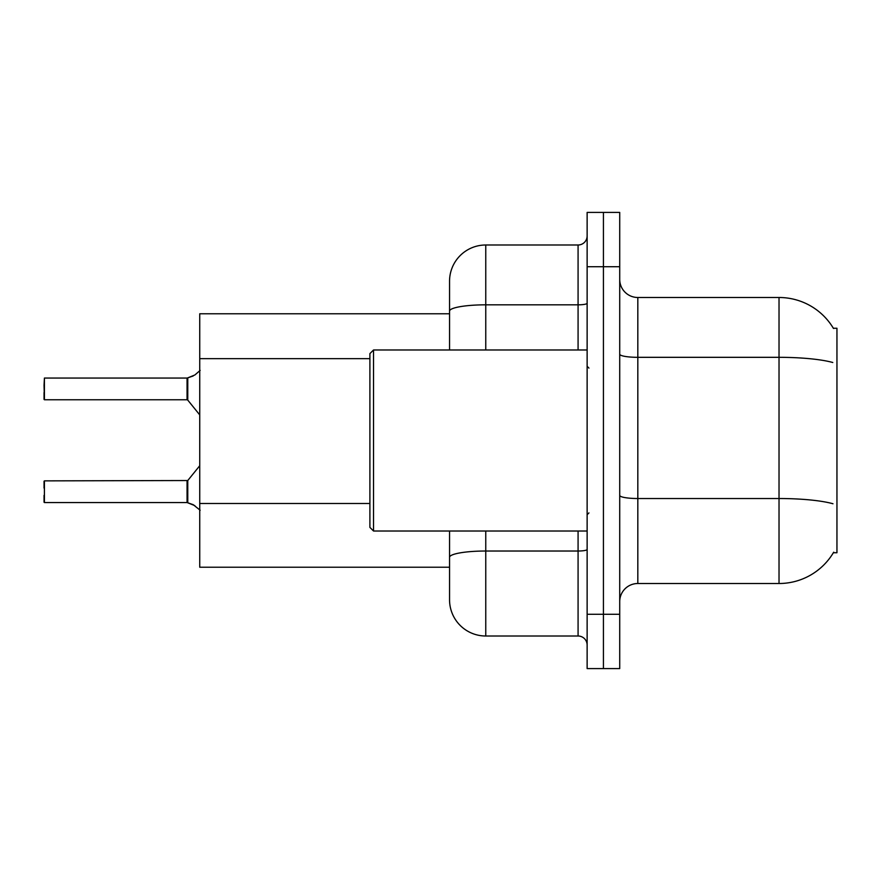 <?xml version="1.0" encoding="UTF-8"?>
<svg xmlns="http://www.w3.org/2000/svg" width="881" height="881" viewBox="0 0 881 881"><rect width="100%" height="100%" fill="white"/><g stroke="black" fill="none" stroke-linecap="round" stroke-linejoin="round"><path stroke-width="1.32" d="M833.679 552.2A63.355 63.355 0 0 1 779.024 583.508A63.355 63.355 0 0 0 833.36 552.739L836.95 552.739L836.95 328.261L833.36 328.261M449.552 313.779L199.734 313.779L199.734 567.221L449.552 567.221M619.717 601.613A18.105 18.105 0 0 1 637.822 583.508L779.024 583.508L779.024 297.492L637.822 297.492A18.105 18.105 0 0 1 619.717 279.387A18.105 18.105 0 0 0 637.822 297.492L637.822 583.508M603.43 614.288L603.43 668.591L619.717 668.591L619.717 614.288L603.43 614.288L603.43 668.591L587.131 668.591L587.131 614.288L603.43 614.288L603.43 266.712L603.43 614.288M587.131 614.288L587.131 212.409L603.43 212.409L603.43 266.712L603.43 212.409L619.717 212.409L619.717 614.288M833.492 328.492A63.355 63.355 0 0 0 779.024 297.492A63.355 63.355 0 0 1 833.492 328.492M485.761 531.012L485.761 636.005A36.209 36.209 0 0 1 449.552 599.807L449.552 531.012M485.761 636.005L578.079 636.005L578.079 531.012M449.552 281.193L449.552 311.114L449.552 281.193A36.209 36.209 0 0 1 485.761 244.995L578.079 244.995A9.052 9.052 0 0 0 587.131 235.943M449.552 349.988L449.552 311.114A36.209 6.288 180 0 1 485.761 304.826L578.079 304.826L578.079 244.995M587.131 645.057A9.052 9.052 0 0 0 578.079 636.005M194.855 505.65L187.213 502.577L193.203 504.67L200.163 510.231M44.05 385.294L44.413 378.059L187.058 378.059A0.903 0.903 0 0 0 187.213 378.059L187.774 377.85L187.213 378.059A0.903 0.903 180 0 1 187.069 378.07L187.058 399.765L187.058 378.059L44.413 378.059L44.413 399.765L44.05 385.294M193.203 375.967L187.774 377.85L194.855 374.987L187.774 377.85L194.855 374.987L187.774 377.85L187.763 400.106L187.058 399.765L187.058 388.906M373.522 531.012L369.899 527.389L369.899 353.611L373.522 349.988L373.522 531.012L587.131 531.012M44.413 502.577L44.413 480.872L44.413 502.577L187.058 502.577A0.903 0.903 180 0 1 187.213 502.577A0.903 0.903 -0 0 0 187.069 502.566L187.058 491.73M44.05 481.235L44.05 488.107M44.05 502.225L44.05 495.353M44.05 392.53L44.05 399.401M200.163 370.405L194.855 374.987M369.899 358.655L199.734 358.655M369.899 503.48L199.734 503.48M832.776 362.498A63.355 11.001 180 0 0 779.024 357.323L637.822 357.323A18.105 3.139 0 0 1 619.717 354.184M832.974 503.756A63.355 11.001 180 0 0 779.024 498.525L637.822 498.525A18.105 3.139 -0 0 1 619.717 495.386M619.717 266.712L587.131 266.712M587.131 549.458A9.052 1.575 0 0 1 578.079 551.021L485.761 551.021A36.209 6.288 180 0 0 449.552 557.31M485.761 244.995L485.761 349.988M578.079 349.988L578.079 304.826A9.052 1.575 0 0 0 587.131 303.251M44.413 480.872L187.763 480.53L187.774 502.798M187.058 480.872L187.069 502.566M588.937 368.093L587.131 366.276M373.522 349.988L587.131 349.988M588.937 512.907L587.131 514.724M187.763 480.53L199.734 465.741M44.413 399.765L187.058 399.765M187.763 400.106L199.734 414.896"/></g></svg>
